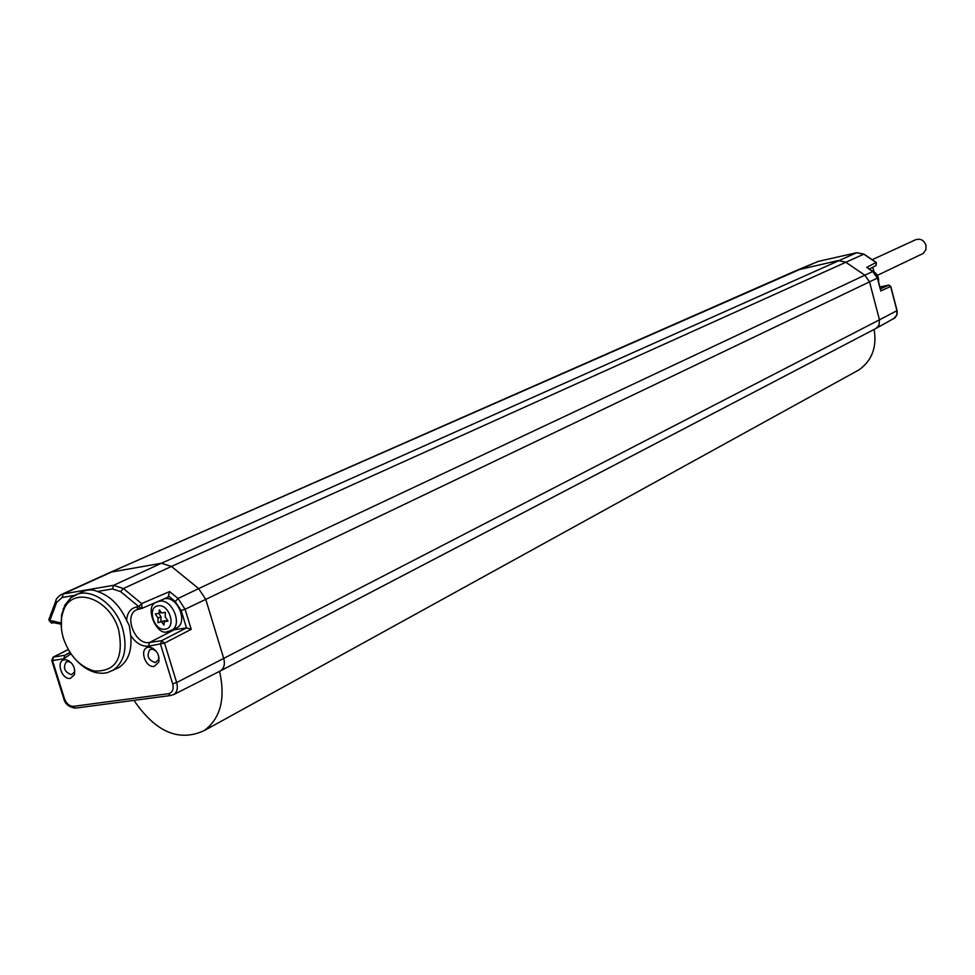 <?xml version="1.0" encoding="UTF-8"?>
<svg xmlns="http://www.w3.org/2000/svg" width="975" height="975" viewBox="0 0 975 975"><rect width="100%" height="100%" fill="white"/><g stroke="black" fill="none" stroke-linecap="round" stroke-linejoin="round"><path stroke-width="1.46" d="M76.489 660.514C82.643 667.01 89.298 671.08 96.44 672.738L102.607 673.335L107.287 672.713L118.536 667.729C128.091 661.55 132.149 650.764 130.687 635.395L129.297 625.609L126.604 620.38C119.742 605.28 110.017 595.652 97.415 591.496C91.942 589.095 86.202 589.546 80.182 592.849L71.029 597.614L64.898 605.048L61.522 615.188L61.401 628.582M64.508 659.758L66.544 659.843C72.893 662.695 75.514 667.68 74.405 674.797L70.334 678.368C61.657 680.075 55.563 660.636 64.508 659.758M148.371 647.254L150.698 647.376C157.024 650.179 159.717 655.139 158.767 662.244L154.269 666.388C145.104 668.18 138.925 648.192 148.371 647.254M172.673 629.874L174.245 629.765L149.565 642.501C135.415 645.523 123.374 615.895 136.329 609.875L140.827 608.632M126.604 620.38C127.213 612.824 130.492 608.376 136.439 607.047L138.828 606.657L141.594 608.51L168.078 597.151L142.24 608.229M112.649 670.556C124.434 662.305 127.786 648.363 122.692 628.717C115.477 603.549 89.578 586.231 73.942 595.701M70.956 653.823L63.765 658.832L52.467 660.526L53.576 656.955L68.287 649.594M73.539 706.339L168.565 693.676L170.308 695.553L75.282 708.142L73.539 706.339C69.481 706.327 66.434 703.731 64.411 698.539L52.467 660.526L51.797 660.55L53.101 657.126L64.874 655.261L69.944 652.312M168.565 693.676C172.563 692.591 173.928 689.288 172.673 683.792L176.658 682.524L223.714 658.405C225.176 664.085 224.165 668.204 220.667 670.763L219.728 671.251M172.673 683.792L160.546 644.365L161.594 640.685L149.565 642.501L148.505 646.169C141.692 646.693 135.757 643.098 130.687 635.395M220.63 670.788L173.782 694.553L170.308 695.553L173.782 694.553C177.145 692.092 178.108 688.094 176.658 682.524L164.543 643.11L161.594 640.685L186.444 627.9L174.245 629.765M181.131 610.472L185.079 609.253L191.222 629.326L186.469 627.888L181.131 610.472L175.268 601.526L178.023 598.479L198.668 588.607L205.774 599.418L223.714 658.405L879.462 319.812L869.542 281.885L864.837 275.169L845.63 262.129L838.195 260.593L797.672 269.929M97.415 591.496L112.478 588.937L120.607 591.606L138.828 606.657L141.631 603.574L169.613 591.593L168.078 597.151M175.78 628.363L176.865 627.839C188.333 622.16 177.365 595.822 164.726 598.747L164.068 598.882M120.607 591.606L123.411 588.534L141.631 603.574L142.045 608.363L138.365 609.009L136.439 607.047M74.527 595.396L62.132 597.504L56.635 602.404L49.603 621.185L51.541 623.098L53.869 622.732M836.465 257.29L844.667 255.438M888.81 285.102L880.364 288.832M874.1 329.404C877.061 347.185 871.955 360.713 858.78 370L204.214 730.604C178.998 742.182 155.573 732.115 133.953 700.367M219.558 671.336C225.664 698.673 220.557 718.429 204.214 730.604M873.064 271.72L867.982 268.271M880.364 289.49L877.39 278.094L185.079 609.253L178.023 598.479L169.613 591.593M866.738 267.43L876.074 262.47L876.05 265.505M890.589 286.358L888.627 285.127L879.889 287.016L888.627 285.127M872.71 267.284L874.063 271.867M161.777 622.099L163.958 625.085L164.3 621.709L168.029 621.124L165.202 616.931L165.311 612.324L161.594 612.922L159.291 609.899L159.047 613.324L155.281 613.933L158.072 618.065L157.962 622.696L164.678 620.709L165.116 621.307M164.3 621.709L167.456 620.271M157.962 622.696L164.678 620.709M158.072 618.065L160.973 616.675L160.863 621.307M158.742 613.372L160.973 616.675M159.047 613.324L161.143 612.324M63.497 638.588C69.749 656.065 79.999 666.863 94.222 671.007C115.879 671.799 124.02 658.113 118.645 629.972C109.724 597.626 71.589 585.146 63.302 611.179C60.377 619.332 60.45 628.473 63.497 638.588M74.709 669.715L74.368 672.165L71.48 674.7C64.557 672.153 62.802 667.887 66.227 661.891L68.798 661.574L71.455 662.976M158.681 656.053L158.572 659.685L155.378 662.634C148.151 660.099 146.335 655.724 149.918 649.508L152.856 649.155L156.402 651.434M877.342 275.364L923.203 253.463L925.945 249.6L925.982 245.298C923.837 239.972 920.29 238.168 915.33 239.874L872.211 259.716M64.411 698.539L63.728 698.551C64.898 703.828 68.75 707.021 75.282 708.142L76.294 708.008M51.724 660.355L63.655 698.319M191.222 629.326L164.543 643.11L148.505 646.169M138.548 609.034L136.329 609.875L138.182 609.07M63.765 658.832L64.874 655.261L69.31 653.031M55.794 622.501L53.796 622.732L61.011 624.122M51.858 620.819L53.796 622.732L51.541 623.098L48.799 619.771L49.603 621.185L51.858 620.819L60.974 622.976M168.846 596.261L175.268 601.526M112.478 588.937L113.588 585.317L161.411 563.258L856.708 252.72L863.789 254.17L171.466 566.451L198.668 588.607L864.837 275.169L872.796 271.538L877.39 278.094L873.039 271.55M123.411 588.534L113.588 585.317L63.265 593.933L111.564 572.02L161.411 563.258L171.466 566.451L123.411 588.534M62.132 597.504L63.265 593.933L60.816 594.787C57.281 597.553 55.612 599.625 55.819 600.99L56.075 600.259M109.102 572.861L817.879 261.507M56.635 602.404L55.819 600.99L49.067 619.028M220.508 670.861L875.879 328.49L879.036 325.248L879.462 319.812L896.939 310.684L896.768 315.193L893.551 318.825M863.96 254.134L856.818 252.696L818.452 261.349L798.61 269.539M856.733 252.708L818.452 261.349M880.742 290.94L890.638 286.492L896.89 310.525M864.057 254.353L876.342 262.689M872.418 271.135C876.659 273.366 878.707 276.937 878.524 281.812M159.413 601.234L156.707 602.172C143.362 605.707 156.999 636.967 167.554 631.593L171.576 630.411C183.056 624.719 172.063 598.321 159.413 601.234M168.675 631.422L176.865 627.839M165.214 629.155C176.804 627.973 169.272 603.403 158.048 605.828C146.53 607.12 154.026 631.459 165.214 629.155M53.247 657.053L68.25 649.533M110.187 572.374L797.562 269.99M109.042 572.886L61.803 594.336M220.667 670.763L876.403 328.209M872.966 271.501L867.64 267.893M877.537 277.997L880.657 289.941M876.245 262.446L864.033 254.183M876.318 262.494L876.172 265.432L869.371 269.063M890.772 286.37L888.749 285.102M890.772 286.394L897.061 310.538M876.488 328.148L895.123 317.753L897.073 314.498L897.073 310.574M878.633 282.226C879.072 276.827 876.842 273.024 871.979 270.831M160.058 600.612L157.792 601.66M94.222 671.007L96.44 672.738M63.302 611.179L63.278 608.595M66.544 659.843L68.798 661.574M74.405 674.797L74.368 672.165M68.116 661.05L68.786 660.745M150.698 647.376L152.856 649.155M158.767 662.244L158.572 659.685M152.076 648.509L152.77 648.192"/></g></svg>
